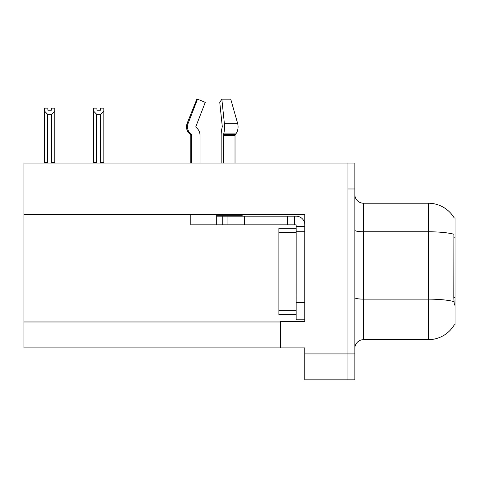<?xml version="1.0" encoding="UTF-8"?>
<svg xmlns="http://www.w3.org/2000/svg" width="479" height="479" viewBox="0 0 479 479"><rect width="100%" height="100%" fill="white"/><g stroke="black" fill="none" stroke-linecap="round" stroke-linejoin="round"><path stroke-width="0.72" d="M23.95 214.544L304.788 214.544L304.788 302.542L296.148 302.542L296.148 319.81L304.788 319.81L304.788 302.542L304.788 321.451L280.604 321.451L280.604 347.88L23.95 347.88L23.95 163.076L347.964 163.076L347.964 379.835L304.788 379.835L304.788 353.927L347.964 353.927L347.964 379.835L354.873 379.835L354.873 353.927L347.964 353.927L347.964 188.977L354.873 188.977L354.873 353.927M280.604 347.88L304.788 347.88L304.788 353.927M454.266 218.017A30.225 30.225 0 0 0 428.28 203.228A30.225 30.225 0 0 1 454.266 218.017L455.05 217.909L455.05 324.996L454.355 324.738A30.225 30.225 0 0 1 428.28 339.677A30.225 30.225 0 0 0 454.2 324.996M354.873 348.311A8.634 8.634 0 0 1 363.513 339.677L428.28 339.677L428.28 203.228A30.225 30.225 0 0 1 454.2 217.909A30.225 30.225 0 0 0 428.28 203.228L363.513 203.228A8.634 8.634 0 0 1 354.873 194.594A8.634 8.634 0 0 0 363.513 203.228L363.513 339.677M454.355 305.135L453.799 297.627L453.924 234.243A30.225 5.251 180 0 0 428.28 231.776L363.513 231.776A8.634 1.497 -0 0 1 354.873 230.273M347.964 163.076L354.873 163.076L354.873 188.977M96.95 108.152L96.95 110.2L100.398 110.2L96.95 110.2M103.853 108.152L103.853 111.02L100.656 114.313L96.692 114.313L96.692 162.638L96.267 163.076M101.081 163.076L100.656 162.638L103.853 162.638L103.853 163.076L103.853 111.02M100.656 162.638L100.656 114.313M96.95 108.146L93.495 108.146L93.495 163.076M96.692 114.313L93.495 111.02M100.398 110.2L100.398 108.146L103.853 108.146M96.692 162.638L93.495 162.638M51.349 108.152L54.804 108.152L54.804 111.02L51.606 114.313L47.637 114.313L47.637 162.638L44.439 162.638L44.439 111.02L47.637 114.313M51.349 110.2L47.894 110.2L51.349 110.2L51.349 108.146M44.439 111.02L44.439 108.152L47.894 108.152L47.894 110.2M47.637 162.638L47.211 163.076M54.804 111.02L54.804 162.638L51.606 162.638L51.606 114.313M52.031 163.076L51.606 162.638M54.804 162.638L54.804 163.076M235.021 163.076L235.021 135.3A0.862 0.611 -90 0 1 235.225 134.659L235.842 133.875A9.502 6.718 90 0 0 237.59 123.265L230.746 99.165L237.59 123.265L230.746 99.165L221.843 99.165L219.765 102.386L222.274 126.48L221.987 128.228A9.502 2.461 -90 0 0 221.172 135.3L221.172 163.076M190.792 163.076L190.792 135.3L191.678 135.3A0.862 0.832 -90 0 0 191.402 134.659L190.504 134.659L189.636 133.875L190.558 133.875L191.402 134.659A0.862 0.832 -90 0 1 191.678 135.3L191.678 163.076M200.018 163.076L200.018 135.3A9.502 9.173 90 0 0 196.971 128.228L196.127 127.444A0.862 0.832 -90 0 1 195.905 126.48L205.257 102.386L197.516 99.165L196.839 99.165L187.163 123.265C185.762 127.318 186.588 130.857 189.636 133.875C186.588 130.857 185.762 127.318 187.163 123.265L188.169 123.265A9.502 9.173 90 0 0 190.558 133.875M242.212 214.544L242.212 215.322L216.7 215.322L216.7 216.185L227.064 216.185L227.064 224.819L190.792 224.819L190.792 214.544M223.406 163.076L223.705 133.875A9.502 2.461 -90 0 0 224.346 123.265L221.843 99.165M195.905 126.48A0.862 0.832 -90 0 0 196.127 127.444L196.971 128.228M197.516 99.165L188.169 123.265M227.064 216.185L296.148 216.185A8.634 8.634 0 0 1 304.788 224.825M227.064 224.819L296.148 224.819L296.148 226.549L304.788 226.549M296.148 319.81L304.788 319.81M294.423 224.819L294.423 216.185M304.788 231.728L296.148 231.728L296.148 226.549M296.148 302.542L296.154 228.273L278.88 228.273L278.88 314.631L296.148 314.631M287.514 224.819L287.514 216.185M23.95 321.972L280.604 321.972M455.05 237.177L453.799 237.177M455.05 297.627L453.799 297.627M454.014 301.632A30.225 5.251 180 0 0 428.28 299.136L363.513 299.136A8.634 1.497 0 0 1 354.873 297.633M216.7 224.819L216.7 216.185M235.021 135.3L223.406 135.3M237.59 123.265L224.346 123.265M235.842 133.875L223.705 133.875M235.225 134.659L223.483 134.659M244.338 224.819L244.338 216.185M222.747 224.819L222.747 216.185M278.88 310.314L296.148 310.314M278.88 232.59L296.148 232.59M190.504 134.659L190.792 135.3"/></g></svg>

